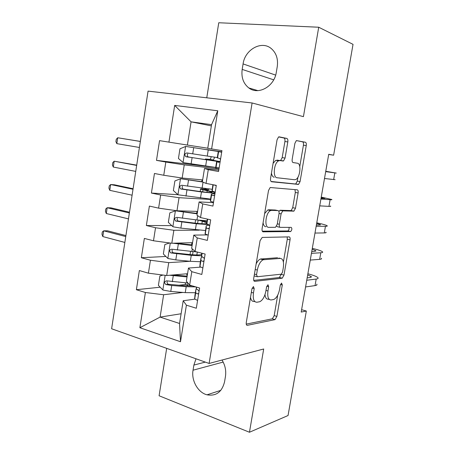<?xml version="1.0" encoding="UTF-8"?>
<svg xmlns="http://www.w3.org/2000/svg" width="455" height="455" viewBox="0 0 455 455"><rect width="100%" height="100%" fill="white"/><g stroke="black" fill="none" stroke-linecap="round" stroke-linejoin="round"><path stroke-width="0.68" d="M253.441 286.565L251.933 288.925L246.274 322.51C246.053 324.398 246.417 325.336 247.372 325.325L275.048 319.62L276.896 316.407L282.299 284.978L281.531 283.055L280.297 285.234L279.598 289.334C278.471 294.692 276.538 298.076 273.791 299.481L271.095 299.959C268.302 299.845 267.256 296.842 267.967 290.955L268.683 286.747L267.989 284.739L266.556 287.025L265.839 291.251C264.691 296.757 262.66 300.243 259.76 301.722L256.865 302.239C253.884 302.137 252.752 299.049 253.463 292.974L254.191 288.635L253.441 286.565M287.81 141.932C288.049 139.975 287.731 138.809 286.86 138.428L279.171 136.841L278.579 136.938L277.061 139.799L270.566 178.343C270.333 180.328 270.674 181.465 271.595 181.755L298.554 184.411L300.067 181.59L306.249 145.594C306.488 143.723 306.209 142.608 305.407 142.25L296.359 140.578L294.903 143.342L292.195 159.21C291.962 161.121 292.264 162.242 293.105 162.566L297.411 163.22C301.648 163.47 300.118 177.837 295.699 179.52L294.584 179.731L277.123 177.757C272.551 177.74 273.864 162.776 278.642 160.825L280.035 160.569L283.533 160.933L285.069 158.067L287.81 141.932L284.91 141.516C285.149 139.566 284.83 138.4 283.954 138.019L278.625 136.921M328.698 154.467L333.623 155.201L328.726 154.279L301.193 312.067L306.34 311.032L301.602 309.696M333.623 155.201L353.034 44.357L318.716 27.232L218.764 22.75L206.758 97.808M166.678 348.354L159.091 395.765L249.459 432.25L263.695 348.991L209.107 363.454L252.104 102.972L303.428 116.651L318.716 27.232M249.459 432.25L288.049 415.523L306.34 311.032M262.199 237.436L260.061 240.678L253.714 278.363C253.486 280.286 253.844 281.281 254.789 281.361L282.254 278.181L283.994 275.093L290.051 239.848C290.279 238.033 289.983 237.044 289.164 236.879L262.199 237.436M262.091 228.632L268.513 190.526L270.162 187.517L297.246 189.815C298.053 190.071 298.343 191.123 298.11 192.971L295.483 208.248L293.907 211.143L282.731 210.881L281.099 213.856L279.325 224.264C279.097 226.146 279.415 227.181 280.28 227.369L291.211 227.381C292.212 228.524 292.042 229.911 290.694 231.555L263.144 231.834C262.211 231.652 261.864 230.583 262.091 228.632M209.107 363.454L111.617 328.76L148.063 91.119L252.104 102.972M181.107 313.757L160.092 317.101L179.543 323.482L180.499 341.739L186.402 305.18L196.321 308.245L199.608 287.998L189.638 285.114L191.805 271.686L201.815 274.45L205.131 254.049L195.07 251.461L197.254 237.931L207.349 240.394L210.693 219.839L200.541 217.558L202.742 203.925L212.929 206.081L216.301 185.361L206.058 183.393L208.276 169.652L218.554 171.495L221.949 150.616L207.742 148.307L211.552 124.653L191.072 121.832L187.392 145.054L207.753 148.216M180.499 341.739L139.878 327.719L145.39 292.502L163.635 294.755L182.973 292.434M160.183 287.202L136.381 289.716L145.39 292.502M136.381 289.716L139.361 270.554L148.415 273.176L150.44 260.243L168.731 262.637L190.105 261.289M165.876 256.466L141.351 257.729L150.44 260.243M141.351 257.729L144.354 238.426L153.489 240.775L155.53 227.75L173.867 230.281L199.244 230.173M171.768 225.617L146.362 225.509L155.53 227.75M146.362 225.509L149.388 206.069L158.602 208.14L160.655 195.013L179.037 197.698L210.5 199.449M177.922 194.683L151.407 193.056L160.655 195.013M151.407 193.056L154.455 173.474L163.749 175.26L165.819 162.043L184.247 164.869L218.969 168.947L215.903 168.316L215.63 167.804L216.631 161.65L218.764 162.378L220.152 161.656M218.258 151.481L185.737 146.425L179.97 148.802L178.44 158.465L183.172 162.611L215.693 167.434L156.492 160.37L165.819 162.043M156.492 160.37L159.557 140.641L168.93 142.136L174.68 105.424L217.78 110.787L211.615 148.967M218.775 170.13L204.494 168.487L202.333 181.892L206.058 183.393M208.276 169.652L204.494 168.487M211.347 125.893L191.072 121.832L174.68 105.424M168.93 142.136L187.392 145.054M213.492 202.634L199.114 201.923L196.969 215.226L200.541 217.558M202.742 203.925L199.114 201.923M184.247 164.869L182.159 178.03L202.651 179.924M163.749 175.26L182.159 178.03M207.218 234.922L193.767 235.104L191.646 248.311L195.07 251.461M197.254 237.931L193.767 235.104M179.037 197.698L176.967 210.762L197.584 211.41M158.602 208.14L176.967 210.762M200.644 267.125L188.467 268.046L186.357 281.15L189.638 285.114M191.805 271.686L188.467 268.046M173.867 230.281L171.808 243.254L192.55 242.674M153.489 240.775L171.808 243.254M194.876 299.157L183.206 300.738L179.543 323.482M186.402 305.18L183.206 300.738M168.731 262.637L166.689 275.514L187.551 273.717M148.415 273.176L166.689 275.514M163.635 294.755L160.092 317.101L139.878 327.719M211.552 124.653L217.78 110.787M196.025 358.796L193.881 365.075L193.039 370.199C191.145 380.46 197.925 392.597 207.025 394.821C216.136 396.368 221.983 392.022 224.565 381.785L225.447 376.518C226.306 370.66 225.157 365.166 222.006 360.036M277.249 66.669C278.278 58.962 276.276 52.922 271.248 48.548C261.551 40.182 244.892 49.629 243.078 63.922L242.179 69.405C241.15 77.418 243.368 83.601 248.828 87.946C258.224 95.413 274.342 86.569 276.304 72.311L277.249 66.669M185.725 284.5L178.798 285.228M219.145 167.867L216.04 167.48M250.517 297.331C251.041 300.249 252.229 301.614 254.072 301.432L254.919 301.676M264.981 294.635C265.367 297.82 266.493 299.339 268.353 299.185L269.337 299.464M246.24 324.114L272.346 318.818L274.194 315.611L277.704 295.176M283.391 262.017L287.298 239.222L287.179 236.918M253.754 280.394L279.33 277.522L281.298 274.2M256.557 274.638L257.302 276.737L281.349 274.183L282.566 272.022L283.311 267.682C284.045 261.898 283.061 258.81 280.36 258.412L263.195 259.754C260.397 261.244 258.44 264.679 257.331 270.043L256.557 274.638L254.436 274.081M254.129 275.906L256.933 276.64M278.841 258.036L280.36 258.412M256.142 263.951C257.388 261.358 258.798 259.725 260.362 259.049L277.595 257.735M278.898 211.399L280.28 210.233L291.132 210.58L292.707 207.696L295.323 192.454L294.965 189.61M276.651 226.061L277.47 226.761L279.996 227.307M262.285 231.174L287.935 230.952C288.891 230.167 289.255 228.973 289.033 227.381M271.686 210.358L270.6 210.585C265.623 212.4 263.997 227.841 268.808 227.358L275.548 227.29L277.237 224.247L279.017 213.793C279.251 211.893 278.926 210.83 278.05 210.608L271.686 210.358L268.82 209.772L267.733 210L264.628 213.571M263.075 222.791C263.513 225.322 264.469 226.636 265.953 226.726M275.434 210.073L278.05 210.608M268.82 209.772L275.207 210.028M273.097 163.322L275.73 160.353L280.644 160.467L282.18 157.612L284.91 141.516M271.447 173.127C271.891 175.636 272.824 177.012 274.234 177.251M292.94 162.52L297.411 163.22M299.765 166.553L303.428 145.19C303.667 143.319 303.383 142.205 302.581 141.852L296.37 140.572M271.061 181.477L295.363 183.985L295.756 183.911L297.269 181.101L297.945 177.166M163.032 275.042L159.881 275.992L158.403 285.387L162.97 290.04L170.779 291.45L185.259 292.622L195.366 292.73M189.001 285.967L185.293 284.102L185.412 283.363M169.761 275.247L187.039 276.924M173.412 274.934L187.159 276.157M187.909 283.027L166.667 280.832C164.283 281.423 164.016 282.663 165.859 284.551L171.728 285.473L186.214 286.69L195.804 286.9M192.442 285.922L184.713 285.729L168.538 284.278C167.298 283.795 166.854 282.908 167.218 281.617M186.874 274.274L186.76 274.968L187.284 275.394M125.756 236.56L103.683 230.821L102.819 236.572L124.852 242.435M102.819 236.572L101.965 234.24L102.312 231.948L103.683 230.821L107.511 230.804L125.91 235.565M197.584 300.471L194.706 298.975L194.916 295.494L195.889 289.511L195.695 292.855L197.402 293.873L198.733 293.395M316.765 284.13C317.34 284.853 316.765 285.348 315.036 285.603L305.572 286.951M307.876 273.762C313.398 275.224 316.737 276.526 317.897 277.675C318.483 278.363 317.914 278.824 316.191 279.057L306.744 280.252M196.247 288.868L195.889 289.511M199.068 291.325L198.198 290.068L196.327 288.982L196.361 287.06M307.159 277.88L310.145 277.522L311.322 276.594L307.682 274.871M169.635 242.959L164.852 244.534L163.356 253.992L167.969 258.525L175.806 259.902L190.304 261.312L200.393 261.733M190.054 254.567L190.139 253.975M175.704 243.146L192.192 244.909M172.923 243.22L192.095 245.495M197.089 251.985L171.689 249.203C169.334 249.784 169.027 251.023 170.779 252.917L191.265 255.335L201.48 255.818M201.423 253.094L201.753 253.367M201.611 254.39C200.029 255.09 196.071 255.136 189.729 254.533L173.423 252.798C172.212 252.246 171.819 251.331 172.263 250.062M129.374 212.974L107.164 207.736L106.294 213.52L128.469 218.883M106.294 213.52L105.429 211.268L105.776 208.964L107.164 207.736L110.98 207.861L129.487 212.212M197.254 213.44L175.528 210.824L169.857 212.849L168.35 222.376L172.997 226.783L180.874 228.126L205.455 230.52M175.528 210.824L197.191 213.839M207.036 220.8L196.964 219.958L176.745 217.348C174.419 217.922 174.083 219.156 175.738 221.056L196.35 223.763L208.299 224.56M206.86 221.858L201.957 220.482M201.889 223.741L202.304 221.181L206.769 222.87M206.729 223.507C205.336 223.991 201.355 223.86 194.786 223.115L178.354 221.09C177.16 220.465 176.824 219.52 177.359 218.263M202.304 221.181L198.568 220.146M133.008 189.263L110.667 184.531L109.791 190.344L132.098 195.201M109.791 190.344L108.91 188.182L109.257 185.868L110.667 184.531L114.467 184.804L133.093 188.734M202.873 267.95L199.944 266.67L200.041 263.917L201.019 257.888L200.945 260.505L202.685 261.363L204.028 260.823M321.315 258.247C321.918 258.838 321.361 259.202 319.649 259.35L310.264 260.084M312.306 248.362C317.869 249.693 321.253 250.824 322.453 251.751C323.061 252.309 322.515 252.644 320.803 252.764L311.442 253.344M202.23 257.012L201.019 257.888M204.369 258.741L203.556 257.558L201.429 256.33L201.781 253.19M311.755 251.524L314.718 251.353L315.861 250.682L312.158 249.215M208.197 235.189L205.069 233.898L206.183 226.038L206.234 227.915L208.003 228.609L209.363 228.012M325.888 232.215C326.519 232.664 325.985 232.909 324.284 232.937L314.979 233.057M316.765 222.819C322.367 224.019 325.791 224.975 327.037 225.68C327.674 226.101 327.145 226.311 325.45 226.311L316.162 226.271M209.431 225.305C207.326 225.35 206.246 225.595 206.183 226.038M209.704 225.913L208.953 224.81L206.712 223.786L207.315 219.077M316.384 225.009L319.319 225.032L320.417 224.611L316.663 223.411M206.974 192.306L207.218 190.799L200.57 189.155C200.086 188.91 200.649 188.848 202.259 188.962L204.949 189.166L205.785 188.615M209.141 189.007L208.418 189.763L204.414 189.729L214.874 192.357M202.356 181.75L180.612 178.741L174.891 180.942L173.378 190.537L178.064 194.808L210.557 199.091M180.612 178.741L202.6 182M202.64 180.004L202.265 179.89M212.144 189.303L181.841 185.259C179.537 185.828 179.173 187.062 180.737 188.967L201.474 191.964L215.022 193.233M207.218 190.799L211.677 192.055C212.923 192.846 208.987 192.653 199.876 191.481L183.319 189.149C182.136 188.444 181.869 187.466 182.518 186.214M136.665 165.427L114.182 161.207L113.301 167.053L135.749 171.399M113.301 167.053L112.402 164.977L112.755 162.645L114.182 161.207L136.71 165.137M212.093 160.649L212.161 160.211L205.427 158.971L210.045 159.415L211.012 157.8L210.978 156.651M214.197 157.129L214.254 158.346L213.287 159.967L209.277 159.574L220.163 161.593M185.737 146.425L221.716 152.038M221.727 151.987L210.796 150.184L221.75 151.839M218.263 151.447L206.94 149.576L221.756 151.811M217.291 157.578L186.971 152.948C184.696 153.511 184.298 154.745 185.776 156.639L220.032 161.815M212.161 160.211L216.699 161.093L205 159.614L188.33 156.981C187.13 156.145 186.954 155.104 187.796 153.864M140.339 141.465L117.72 137.763L116.833 143.638L139.418 147.471M116.833 143.638L115.917 141.647L116.27 139.31L117.72 137.763L140.35 141.414M216.261 185.594L213.042 184.736M213.566 202.191L210.546 201.343L210.398 200.069L211.387 193.961L211.558 195.087L213.367 195.616L214.737 194.956M330.489 206.03C331.143 206.343 330.631 206.456 328.948 206.371L319.728 205.865M321.253 197.123L331.644 199.455C332.304 199.739 331.797 199.819 330.12 199.7L320.917 199.04M214.936 193.75L211.387 193.961M215.084 192.846L214.39 191.817L212.03 191.003L212.889 184.707M321.037 198.34L325.007 198.391L321.196 197.453M221.687 152.226L218.263 151.583L221.71 152.078M335.119 179.685L324.5 178.502M325.763 171.285L336.279 173.076L325.7 171.637M219.907 161.946L216.631 161.65M220.499 159.529L219.867 158.573L217.262 157.754L218.263 151.583M325.723 171.507L329.619 172.018L325.752 171.347M251.348 292.383L253.463 292.974M266.767 286.229L268.683 286.747M265.982 290.409L267.967 290.955M280.49 284.494L282.299 284.978M274.194 315.611L276.896 316.407M272.249 318.841L274.951 319.649M246.661 325.103L247.372 325.325M252.161 288.072L254.191 288.635M287.298 239.222L290.051 239.848M281.27 274.393L283.994 275.093M279.33 277.522L282.06 278.232M254.243 281.213L254.789 281.361M261.267 258.832L264.099 259.538M255.204 269.491L257.331 270.043M295.323 192.454L298.11 192.971M292.707 207.696L295.483 208.248M290.79 210.654L293.572 211.211M280.28 210.233L283.101 210.801M279.069 213.44L281.099 213.856M277.311 223.832L279.325 224.264M287.725 230.998L290.489 231.601M262.808 231.76L263.144 231.834M282.18 157.612L285.069 158.067M280.138 160.558L283.027 161.024M277.129 160.103L280.035 160.569M302.581 141.852L305.407 142.25M303.428 145.19L306.249 145.594M297.269 181.101L300.067 181.59M295.363 183.985L298.156 184.485M283.954 138.019L286.86 138.428M223.172 362.078L193.039 370.199M205.307 362.1L193.881 365.075M275.662 75.109L243.078 63.922M273.7 79.841L242.179 69.405M165.171 275.315L162.856 289.926M186.214 286.69L185.259 292.622M187.614 285.433L187.989 283.118M186.988 281.912L186.817 282.936M171.728 285.473L170.779 291.45M173.287 275.702L172.331 281.696M168.794 284.335L166.069 284.614M315.036 285.603L316.191 279.057M196.19 288.641L196.441 287.082M194.575 298.605L195.565 292.502M198.346 293.754L197.402 293.873M170.284 243.044L167.85 258.412M191.265 255.335L190.304 261.312M196.844 254.959L197.316 252.042M192.556 254.777L193.056 251.678M192.3 248.913L191.874 251.558M176.768 253.884L175.806 259.902M178.337 244.045L177.376 250.074M173.799 252.883L171.086 253.008M175.385 210.875L172.883 226.67M196.35 223.763L195.383 229.781M197.612 223.422L198.147 220.101M197.652 215.67L196.964 219.958M181.841 222.063L180.874 228.126M183.416 212.155L182.449 218.229M178.838 221.215L176.136 221.181M319.649 259.35L320.803 252.764M201.429 256.33L201.935 253.23M199.802 266.374L200.803 260.22M203.436 261.312L202.685 261.363M324.284 232.937L325.45 226.311M206.712 223.786L207.469 219.111M205.069 233.898L206.075 227.705M208.544 228.609L208.003 228.609M208.162 189.798L204.949 189.166M180.47 178.792L177.945 194.706M201.474 191.964L200.496 198.027M205.484 189.599L205.415 190.036M202.702 191.839L203.021 189.843M203.049 182.176L202.088 188.137M186.948 190.019L185.976 196.122M188.541 180.038L187.562 186.158M183.911 189.314L181.226 189.126M212.986 160.006L209.744 159.455M185.589 146.482L183.052 162.509M206.633 159.944L205.649 166.041M207.827 160.035L207.924 159.455M208.236 149.968L207.252 156.082M192.09 157.743L191.111 163.891M193.694 147.687L192.71 153.853M189.018 157.191L186.351 156.838M328.948 206.371L330.12 199.7M212.03 191.003L213.042 184.747M210.375 201.195L211.387 194.95M213.679 195.639L213.367 195.616M333.64 179.64L334.817 172.934M217.388 157.982L218.406 151.68M215.721 168.242L216.739 161.957M272.346 318.818L275.048 319.62M279.524 277.47L282.254 278.181M260.362 259.049L263.195 259.754M291.132 210.58L293.907 211.143M279.91 210.307L282.731 210.881M287.935 230.952L290.694 231.555M267.733 210L270.6 210.585M280.644 160.467L283.533 160.933M275.73 160.353L278.642 160.825M295.756 183.911L298.554 184.411M220.829 390.339L207.025 394.821M257.871 90.625L248.828 87.946M185.498 282.822L185.293 284.102M186.954 273.768L186.76 274.968M168.538 284.278L165.859 284.551M196.623 287.133L196.327 288.982M195.695 292.855L194.706 298.975M311.209 277.249L311.322 276.594M201.565 254.413L201.736 253.355M190.548 251.427L190.048 254.555M191.959 242.691L191.606 244.853M173.423 252.798L170.779 252.917M206.57 223.564L206.689 222.808M195.639 219.805L195.098 223.155M196.992 211.393L196.674 213.372M178.349 221.09L175.738 221.056M202.117 253.276L201.576 256.603M200.945 260.505L199.944 266.67M315.77 251.183L315.861 250.682M207.656 219.156L206.871 223.991M206.234 227.915L205.228 234.126M320.36 224.963L320.417 224.611M208.418 189.763L205.205 189.126M211.609 192.499L211.677 192.055M200.57 189.155L200.189 191.521M202.065 179.873L201.775 181.67M183.319 189.149L180.737 188.967M213.287 159.967L210.045 159.415M205.427 158.971L205.319 159.66M188.33 156.981L185.776 156.639M213.219 184.861L212.201 191.128M211.558 195.087L210.546 201.343M218.599 151.714L217.57 158.033M216.927 162.014L215.903 168.316"/></g></svg>
